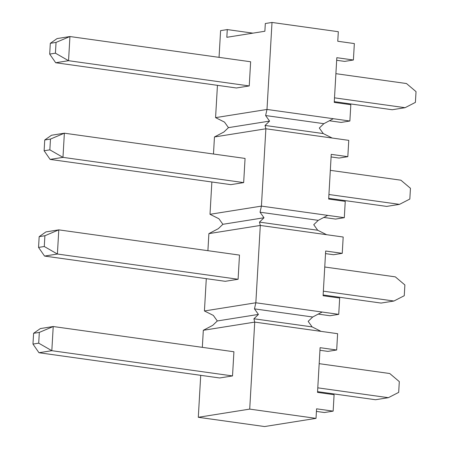 <?xml version="1.0" encoding="UTF-8"?>
<svg xmlns="http://www.w3.org/2000/svg" width="449" height="449" viewBox="0 0 449 449"><rect width="100%" height="100%" fill="white"/><g stroke="black" fill="none" stroke-linecap="round" stroke-linejoin="round"><path stroke-width="0.67" d="M335.897 73.675L406.468 83.531L416.027 91.618L415.404 102.389L405.071 107.698L334.505 97.843M319.177 363.668L389.743 373.523L399.307 381.611L398.684 392.381L388.351 397.691L317.785 387.835M324.75 267.003L395.316 276.859L404.88 284.947L404.257 295.717L393.925 301.026L323.359 291.171M330.324 170.339L400.89 180.195L410.453 188.283L409.83 199.053L399.498 204.362L328.932 194.507M405.071 107.698L392.218 109.741L334.286 101.654M388.351 397.691L375.499 399.733L317.561 391.646M393.925 301.026L381.072 303.069L323.134 294.982M399.498 204.362L386.645 206.405L328.713 198.318M50.316 43.317L56.046 42.408L55.423 53.178L68.545 60.699L69.937 36.532L250.637 61.766L249.24 85.933L68.545 60.699L55.693 62.742L49.693 54.093L50.316 43.317L57.085 38.58L69.937 36.532L56.046 42.408M49.693 54.093L55.423 53.178M44.743 139.981L50.473 139.072L49.85 149.843L62.972 157.363L64.364 133.196L245.064 158.43L243.667 182.597L62.972 157.363L50.12 159.406L44.12 150.757L44.743 139.981L51.512 135.244L64.364 133.196L50.473 139.072M44.12 150.757L49.85 149.843M39.17 236.645L44.9 235.736L44.277 246.507L57.399 254.027L58.791 229.86L239.491 255.094L238.093 279.261L57.399 254.027L44.546 256.07L38.547 247.416L39.17 236.645L45.938 231.909L58.791 229.86L44.9 235.736M38.547 247.416L44.277 246.507M33.596 333.31L39.327 332.4L38.704 343.171L51.826 350.691L53.218 326.524L233.918 351.758L232.52 375.925L51.826 350.691L38.973 352.734L32.973 344.08L33.596 333.31L40.365 328.567L53.218 326.524L39.327 332.4M32.973 344.08L38.704 343.171M232.52 375.925L219.668 377.974L38.973 352.734M238.093 279.261L225.241 281.31L44.546 256.07M243.667 182.597L230.814 184.646L50.12 159.406M249.24 85.933L236.387 87.982L55.693 62.742M206.293 278.661L204.43 310.961L213.342 315.423L217.299 320.962L212.77 325.323L203.313 330.29L202.331 347.346M200.72 375.325L198.301 417.289L249.711 409.106L254.729 322.107L203.313 330.29M204.43 310.961L255.84 302.778L322.152 312.038L312.695 317.005L308.166 321.361L312.128 326.906L321.041 331.368L254.729 322.107L253.904 318.779L258.433 314.418L254.471 308.873L255.84 302.778L260.302 225.443L208.886 233.626L207.904 250.682M217.299 320.962L258.433 314.418M211.866 181.997L210.003 214.296L218.916 218.758L222.878 224.298L218.343 228.659L208.886 233.626M210.003 214.296L261.419 206.113L327.725 215.374L318.274 220.341L313.739 224.702L317.701 230.242L326.614 234.704L260.302 225.443L259.477 222.115L264.006 217.754L260.044 212.209L261.419 206.113L265.875 128.779L214.459 136.962L213.477 154.018M222.878 224.298L264.006 217.754M217.439 85.332L215.576 117.632L266.992 109.449L333.298 118.71L323.847 123.677L319.312 128.038L323.274 133.578L332.187 138.039L348.761 140.357L347.823 156.673L331.244 154.355L328.668 199.059L345.247 201.371L344.304 217.686L327.725 215.374M215.576 117.632L224.489 122.094L228.451 127.639L269.58 121.09L265.617 115.545L266.992 109.449L272.004 22.45L338.316 31.711L337.766 41.257L354.345 43.575L353.397 60.009L336.817 57.691L334.241 102.394L350.821 104.707L349.878 121.022L333.298 118.71M228.451 127.639L223.916 131.995L214.459 136.962M332.187 138.039L265.875 128.779L265.05 125.451L269.58 121.09M252.916 33.153L227.278 29.572L220.594 30.633L219.05 57.354M198.301 417.289L264.607 426.55L316.023 418.367L249.711 409.106M318.229 314.098L329.993 315.742L338.731 314.351L322.152 312.038M338.731 314.351L339.674 298.035L323.095 295.723L325.671 251.019L342.25 253.337L343.188 237.021L326.614 234.704M316.422 411.407L324.408 412.524L333.152 411.132L316.573 408.82L316.023 418.367M333.152 411.132L334.095 394.699L317.522 392.387L320.098 347.683L336.677 350.001L337.614 333.686L321.041 331.368M336.671 60.284L344.658 61.395L353.397 60.009M329.375 120.77L341.139 122.414L349.878 121.022M319.946 350.276L327.933 351.387L336.677 350.001M325.519 253.612L333.512 254.723L342.25 253.337M323.802 217.434L335.566 219.078L344.304 217.686M331.098 156.948L339.085 158.059L347.823 156.673M272.004 22.45L265.32 23.516L264.876 31.245L226.829 37.301L227.278 29.572M253.904 318.779L312.128 326.906M254.471 308.873L312.695 317.005M259.477 222.115L317.701 230.242M260.044 212.209L318.274 220.341M265.617 115.545L323.847 123.677M265.05 125.451L323.274 133.578"/></g></svg>
